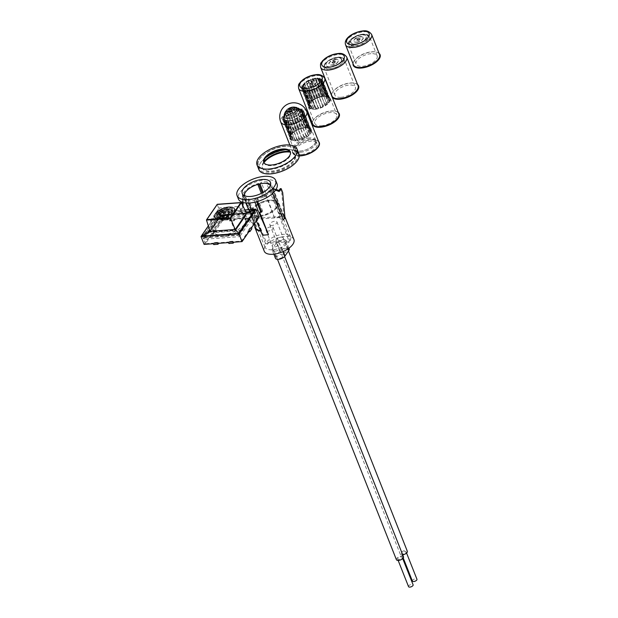<?xml version="1.0" encoding="UTF-8"?>
<svg xmlns="http://www.w3.org/2000/svg" width="618" height="618" viewBox="0 0 618 618"><rect width="100%" height="100%" fill="white"/><g stroke="black" fill="none" stroke-linecap="round" stroke-linejoin="round"><path stroke-width="0.46" stroke-dasharray="3.09 2.32" d="M277.327 242.704A3.816 1.754 158.4 0 1 279.406 243.438A3.816 1.754 158.4 0 1 278.085 245.624A3.816 1.754 158.4 0 1 274.384 246.976A3.816 1.754 158.4 0 1 272.306 246.25A3.816 1.754 158.4 0 1 273.627 244.056A3.816 1.754 158.4 0 1 277.327 242.704M281.893 254.23A3.816 1.754 158.4 0 1 283.971 254.964A3.816 1.754 158.4 0 1 282.65 257.15A3.816 1.754 158.4 0 1 278.95 258.509A3.816 1.754 158.4 0 1 276.872 257.776A3.816 1.754 158.4 0 1 278.193 255.589A3.816 1.754 158.4 0 1 281.893 254.23M281.175 237.134A3.816 1.754 158.4 0 1 283.253 237.86A3.816 1.754 158.4 0 1 281.924 240.054A3.816 1.754 158.4 0 1 278.224 241.406A3.816 1.754 158.4 0 1 276.146 240.672A3.816 1.754 158.4 0 1 277.474 238.486A3.816 1.754 158.4 0 1 281.175 237.134M285.732 248.66A3.816 1.754 158.4 0 1 287.81 249.394A3.816 1.754 158.4 0 1 286.489 251.58A3.816 1.754 158.4 0 1 282.789 252.932A3.816 1.754 158.4 0 1 280.711 252.206A3.816 1.754 158.4 0 1 282.032 250.012A3.816 1.754 158.4 0 1 285.732 248.66M275.481 258.324A5.315 2.433 158.4 0 1 275.837 256.709L279.676 251.132A5.315 2.433 158.4 0 1 286.312 247.826A5.315 2.433 158.4 0 1 289.201 248.838M283.052 239.591A5.315 2.433 158.4 0 1 285.941 240.603A5.315 2.433 158.4 0 1 285.586 242.225L281.746 247.795A5.315 2.433 158.4 0 1 276.555 250.877A5.315 2.433 158.4 0 1 272.221 250.089A5.315 2.433 158.4 0 1 272.577 248.475L276.416 242.897A5.315 2.433 158.4 0 1 283.052 239.591M244.349 195.643A14.114 6.466 -21.6 0 0 244.558 196.493A14.114 6.466 -21.6 0 0 245.006 197.258A14.114 6.466 -21.6 0 0 252.229 199.174A14.114 6.466 -21.6 0 0 271.001 186.96A14.114 6.466 -21.6 0 0 270.8 186.103A14.114 6.466 -21.6 0 0 270.375 185.346M261.808 212.005L262.596 210.854A14.029 6.427 158.4 0 1 261.468 211.163M256.632 201.769L255.45 198.818A14.114 6.466 158.4 0 0 257.567 198.278L262.596 210.854M257.567 204.102A14.005 6.419 -21.6 0 0 251.889 209.278A14.005 6.419 -21.6 0 0 251.256 213.102A14.005 6.419 -21.6 0 0 258.865 215.767A14.005 6.419 -21.6 0 0 272.422 210.815A14.005 6.419 -21.6 0 0 277.297 202.797A14.005 6.419 -21.6 0 0 274.207 200.441A14.005 6.419 -21.6 0 0 269.664 200.101A14.005 6.419 -21.6 0 0 258.471 203.585M257.636 204.272A14.446 6.62 -21.6 0 0 251.642 209.68A14.446 6.62 -21.6 0 0 254.16 216.022A14.446 6.62 -21.6 0 0 258.842 216.377A14.446 6.62 -21.6 0 0 277.181 206.914A14.446 6.62 -21.6 0 0 274.662 200.564A14.446 6.62 -21.6 0 0 269.981 200.217A14.446 6.62 -21.6 0 0 258.54 203.755M257.861 204.836A13.998 6.412 -21.6 0 0 251.549 213.836A13.998 6.412 -21.6 0 0 254.616 216.153A13.998 6.412 -21.6 0 0 259.158 216.493A13.998 6.412 -21.6 0 0 276.926 207.324A13.998 6.412 -21.6 0 0 277.582 203.531A13.998 6.412 -21.6 0 0 269.958 200.835A13.998 6.412 -21.6 0 0 258.764 204.319M290.02 240.626A13.781 6.311 -21.6 0 0 290.599 236.995A13.781 6.311 -21.6 0 0 283.09 234.346A13.781 6.311 -21.6 0 0 266.304 242.372L290.02 240.626L280.595 216.462A13.944 6.389 -21.6 0 1 279.823 217.575L289.255 241.738L265.531 243.484A13.781 6.311 -21.6 0 0 264.967 247.146A13.781 6.311 -21.6 0 0 272.461 249.765A13.781 6.311 -21.6 0 0 289.255 241.738M258.95 184.203L258.625 183.399A15.944 7.3 -21.6 0 0 243.963 192.399L242.38 194.701L243.16 195.906L243.345 194.894A15.311 7.014 -21.6 0 0 243.484 197.026A15.311 7.014 -21.6 0 0 248.961 199.946L248.289 200.92A17.003 7.787 -21.6 0 0 251.163 200.904A17.003 7.787 -21.6 0 0 254.307 200.479L255.45 198.818M251.426 209.432L251.858 210.607A17.435 7.988 -21.6 0 0 254.732 210.584A17.435 7.988 -21.6 0 0 256.408 210.406M254.94 202.194L254.307 200.479M277.019 183.747A20.757 9.509 -21.6 0 0 265.725 179.776A20.757 9.509 -21.6 0 0 245.616 187.138A20.757 9.509 -21.6 0 0 238.417 199.027M257.567 198.278L256.802 199.382A15.944 7.3 -21.6 0 0 271.472 190.375L273.056 188.073L272.09 187.887A15.311 7.014 -21.6 0 0 271.951 185.755A15.311 7.014 -21.6 0 0 266.474 182.828L267.146 181.862L271.055 191.055L280.456 217.157A15.944 7.3 -21.6 0 0 277.598 217.165A15.944 7.3 -21.6 0 0 274.446 217.598L265.037 191.495L261.128 182.302L259.985 183.963M271.055 191.055A17.435 7.988 -21.6 0 0 268.181 191.078A17.435 7.988 -21.6 0 0 265.037 191.495M293.905 239.483A15.944 7.3 -21.6 0 0 285.23 236.431A15.944 7.3 -21.6 0 0 269.788 242.078A15.944 7.3 -21.6 0 0 264.257 251.217M260.549 230.63A15.311 7.014 -21.6 0 0 261.128 230.692L262.449 235.002M254.902 225.871A15.944 7.3 158.4 0 1 254.948 225.678L255.52 225.632L243.345 194.894M242.967 206.003L243.029 207.378L241.414 209.718L242.936 213.565L254.832 224.458L254.948 225.678M243.963 192.399L255.705 222.04A15.944 7.3 -21.6 0 0 254.523 224.543L243.137 194.909M262.372 192.855L263.631 196.022L262.835 197.181A14.029 6.427 158.4 0 1 264.952 196.632L263.268 192.352M274.446 217.598L265.709 195.535A15.944 7.3 -21.6 0 0 263.631 196.022M278.795 190.761L279.127 191.588M280.217 188.706L281.738 192.546L282.681 192.476M272.299 187.872L284.002 217.42L281.738 192.546M272.793 188.189L272.971 188.629L273.565 188.196L274.4 189.796L274.825 189.185L275.188 190.089L275.605 189.471L275.759 189.865M276.416 189.842L275.867 189.224L275.443 189.834L275.087 188.93L274.662 189.541L274.307 188.637L273.882 189.255L273.249 188.22M277.204 190.135L276.648 189.517M277.428 189.811L277.992 190.46M278.231 190.112L278.602 191.047M272.113 188.142L273.056 188.073L273.488 189.17L273.913 188.56M241.414 209.718L240.464 209.788L242.503 206.837L242.395 204.828M242.573 202.372L242.882 197.652L242.38 194.701L243.322 194.631M255.705 222.04L253.952 224.581M240.464 209.788L241.986 213.635L253.851 224.496M243.16 195.906L243.052 196.756L242.387 196.416M243.121 202.534L243.052 196.756M242.998 197.181L242.735 196.779M267.146 181.862A17.003 7.787 -21.6 0 0 261.128 182.302M258.625 183.399L257.868 184.504M284.041 217.513L284.597 217.999M284.828 218.587L284.257 218.625L272.09 187.887M284.257 218.625A15.311 7.014 -21.6 0 0 284.125 216.493A15.311 7.014 -21.6 0 0 278.648 213.565L280.456 217.157M278.896 213.21A15.944 7.3 158.4 0 1 284.713 216.261A15.944 7.3 158.4 0 1 284.921 217.119M284.396 217.49A15.944 7.3 158.4 0 1 284.388 217.521L284.96 217.482M283.206 220.023A15.944 7.3 -21.6 0 0 284.388 217.521L284.01 217.551M256.802 199.382L257.636 201.476M248.289 200.92L249.069 203.044M251.858 210.607L256.331 220.904M265.531 243.484L255.837 219.344A13.944 6.389 -21.6 0 1 256.601 218.224L266.304 242.372M262.835 197.181L261.344 193.38M278.648 213.565L266.474 182.828M265.709 195.535L264.952 196.632M261.128 230.692L248.961 199.946M256.601 218.224L280.595 216.462M279.823 217.575L255.837 219.344M255.52 225.632A15.311 7.014 -21.6 0 0 255.651 227.764M242.936 213.565L241.986 213.635M242.658 206.451L242.132 205.902M243.029 207.378L242.503 206.837M242.851 201.847L242.326 201.298M243.276 201.229L242.75 200.688M242.913 200.325L242.395 199.784M243.337 199.714L242.812 199.166M242.982 198.811L242.457 198.262M243.399 198.193L242.882 197.652M243.337 196.346L242.812 195.806M277.799 190.738L278.324 191.286M277.003 190.421L277.528 190.962M276.223 190.128L276.748 190.676M275.443 189.834L275.968 190.383M275.087 188.93L275.605 189.471M274.662 189.541L275.188 190.089M274.307 188.637L274.825 189.185M273.882 189.255L274.4 189.796M272.971 188.629L273.488 189.17M412.376 581.059A2.457 1.128 158.4 0 1 413.233 579.645A2.457 1.128 158.4 0 1 415.613 578.78A2.457 1.128 158.4 0 1 416.949 579.244M402.851 554.083A2.457 1.128 158.4 0 1 401.515 553.612A2.457 1.128 158.4 0 1 402.364 552.198A2.457 1.128 158.4 0 1 404.744 551.333A2.457 1.128 158.4 0 1 406.08 551.804A2.457 1.128 158.4 0 1 405.23 553.21A2.457 1.128 158.4 0 1 402.851 554.083M271.92 225.485A3.816 1.754 158.4 0 1 269.842 224.759A3.816 1.754 158.4 0 1 271.171 222.565A3.816 1.754 158.4 0 1 274.871 221.213A3.816 1.754 158.4 0 1 276.949 221.947A3.816 1.754 158.4 0 1 275.62 224.133A3.816 1.754 158.4 0 1 271.92 225.485M402.689 554.802A3.816 1.754 158.4 0 1 402.326 554.84A3.816 1.754 158.4 0 1 400.248 554.114A3.816 1.754 158.4 0 1 401.569 551.92A3.816 1.754 158.4 0 1 405.269 550.568A3.816 1.754 158.4 0 1 407.347 551.302M408.537 586.629A2.457 1.128 158.4 0 1 409.386 585.223A2.457 1.128 158.4 0 1 411.766 584.35A2.457 1.128 158.4 0 1 413.11 584.821M399.004 559.653A2.457 1.128 158.4 0 1 397.668 559.182A2.457 1.128 158.4 0 1 398.525 557.776A2.457 1.128 158.4 0 1 400.904 556.903A2.457 1.128 158.4 0 1 402.241 557.374A2.457 1.128 158.4 0 1 401.391 558.78A2.457 1.128 158.4 0 1 399.004 559.653M268.081 231.062A3.816 1.754 158.4 0 1 266.003 230.329A3.816 1.754 158.4 0 1 267.324 228.142A3.816 1.754 158.4 0 1 271.024 226.791A3.816 1.754 158.4 0 1 273.102 227.517A3.816 1.754 158.4 0 1 271.781 229.703A3.816 1.754 158.4 0 1 268.081 231.062M396.401 559.684A3.816 1.754 158.4 0 1 397.729 557.498A3.816 1.754 158.4 0 1 401.43 556.146A3.816 1.754 158.4 0 1 403.508 556.872M335.01 62.14A1.522 0.695 -21.6 0 0 335.134 61.839A1.522 0.695 -21.6 0 0 334.029 61.421A1.522 0.695 -21.6 0 0 332.384 62.333A1.522 0.695 -21.6 0 0 332.376 62.928A1.522 0.695 -21.6 0 0 333.681 62.982A1.522 0.695 -21.6 0 0 335.01 62.14M334.392 61.228A1.8 0.827 -21.6 0 0 331.997 62.712A1.8 0.827 -21.6 0 0 333.002 63.245A1.8 0.827 -21.6 0 0 334.886 62.495A1.8 0.827 -21.6 0 0 335.257 61.421A1.8 0.827 -21.6 0 0 334.392 61.228M335.559 59.529A4.844 2.217 -21.6 0 0 330.483 61.537A4.844 2.217 -21.6 0 0 329.494 64.442A4.844 2.217 -21.6 0 0 331.827 64.944A4.844 2.217 -21.6 0 0 338.262 60.966A4.844 2.217 -21.6 0 0 335.559 59.529M335.667 59.374A5.122 2.348 -21.6 0 0 328.861 63.584A5.122 2.348 -21.6 0 0 331.719 65.106A5.122 2.348 -21.6 0 0 337.096 62.974A5.122 2.348 -21.6 0 0 338.139 59.915A5.122 2.348 -21.6 0 0 335.667 59.374M336.841 57.675A8.165 3.739 -21.6 0 0 328.282 61.058A8.165 3.739 -21.6 0 0 326.605 65.948A8.165 3.739 -21.6 0 0 330.545 66.806A8.165 3.739 -21.6 0 0 341.399 60.093A8.165 3.739 -21.6 0 0 336.841 57.675M336.949 57.513A8.443 3.87 -21.6 0 0 325.725 64.457A8.443 3.87 -21.6 0 0 330.437 66.96A8.443 3.87 -21.6 0 0 339.297 63.453A8.443 3.87 -21.6 0 0 341.02 58.401A8.443 3.87 -21.6 0 0 336.949 57.513M340.92 97.296A10.962 5.021 -21.6 0 0 351.542 93.411A10.962 5.021 -21.6 0 0 355.335 87.13A10.962 5.021 -21.6 0 0 349.371 85.037A10.962 5.021 -21.6 0 0 338.757 88.922A10.962 5.021 -21.6 0 0 334.956 95.203A10.962 5.021 -21.6 0 0 340.92 97.296M358.038 85.655A14.013 6.419 -21.6 0 0 354.956 83.314A14.013 6.419 -21.6 0 0 350.414 82.966A14.013 6.419 -21.6 0 0 332.623 92.152A14.013 6.419 -21.6 0 0 331.974 95.968M357.59 84.511A14.446 6.62 -21.6 0 0 355.404 83.438A14.446 6.62 -21.6 0 0 350.723 83.082A14.446 6.62 -21.6 0 0 332.384 92.553A14.446 6.62 -21.6 0 0 331.526 94.832M331.495 95.381A14.446 6.62 -21.6 0 0 332.314 97.443M298.957 153.921A21.522 9.857 -21.6 0 0 287.246 149.803A21.522 9.857 -21.6 0 0 266.397 157.435A21.522 9.857 -21.6 0 0 258.942 169.765M263.793 161.931A17.598 8.065 -21.6 0 0 262.333 167.694A17.598 8.065 -21.6 0 0 271.912 171.062A17.598 8.065 -21.6 0 0 288.961 164.821A17.598 8.065 -21.6 0 0 295.064 154.732A17.598 8.065 -21.6 0 0 290.051 151.541M263.956 162.681A17.598 8.065 -21.6 0 0 262.58 168.32A17.598 8.065 -21.6 0 0 272.159 171.688A17.598 8.065 -21.6 0 0 289.209 165.454A17.598 8.065 -21.6 0 0 295.311 155.365A17.598 8.065 -21.6 0 0 290.445 152.198M265.678 157.629A20.757 9.509 -21.6 0 0 259.398 168.853A20.757 9.509 -21.6 0 0 270.692 172.824A20.757 9.509 -21.6 0 0 290.8 165.469A20.757 9.509 -21.6 0 0 297.992 153.573A20.757 9.509 -21.6 0 0 286.698 149.602A20.757 9.509 -21.6 0 0 285.74 149.687M263.901 162.58A14.284 6.543 -21.6 0 0 264.01 162.905A14.284 6.543 -21.6 0 0 271.781 165.632A14.284 6.543 -21.6 0 0 285.609 160.572A14.284 6.543 -21.6 0 0 290.56 152.391A14.284 6.543 -21.6 0 0 290.421 152.082M304.373 82.82L311.966 101.151L313.442 100.07L306.204 81.792L304.373 82.82A11.294 5.176 158.4 0 0 304.195 82.974L311.75 101.337L310.352 102.603L311.48 101.36L304.195 82.974C304.836 83.407 304.465 83.832 303.083 84.233L310.352 102.603M311.966 101.151L312.615 99.969L313.287 100.008L306.003 81.622A11.294 5.176 158.4 0 1 306.219 81.483L313.496 99.869L314.384 98.803L315.396 98.795L314.686 98.633A10.182 4.666 -21.6 0 0 314.384 98.803M306.219 81.483L308.189 80.51L315.458 98.872L313.813 99.838M317.706 97.791L310.421 79.39L308.351 80.286A11.294 5.176 158.4 0 0 308.112 80.41L315.396 98.795A11.294 5.176 -21.6 0 1 315.636 98.671L316.385 97.783L317.698 97.775L315.844 98.71M312.808 78.617A11.294 5.176 158.4 0 1 313.063 78.548L320.348 96.933A11.294 5.176 -21.6 0 0 320.085 97.003L312.808 78.617L311.302 79.56L310.676 79.289A11.294 5.176 158.4 0 0 310.421 79.39L317.698 97.775A11.294 5.176 -21.6 0 1 317.953 97.683L318.509 96.964L320.085 97.003L318.061 97.768M320.348 96.933L320.997 96.323L322.434 96.516L315.157 78.131L313.681 78.942L313.063 78.548L313.681 78.942M320.348 97.065L322.434 96.516A11.294 5.176 -21.6 0 1 322.681 96.485L315.404 78.092L322.681 96.485M315.96 78.625L323.036 96.06L324.628 96.338L317.351 77.953L315.96 78.625L315.404 78.092A11.294 5.176 158.4 0 0 315.157 78.131M315.35 78.409L322.565 96.647L324.628 96.338A11.294 5.176 -21.6 0 1 324.852 96.338L326.551 96.478L324.604 96.524M319.274 78.092A11.294 5.176 158.4 0 1 319.46 78.123L326.744 96.516A11.294 5.176 -21.6 0 0 326.551 96.478L319.274 78.092L318.023 78.617L317.567 77.953L324.852 96.338M326.744 96.516L328.119 96.933L320.835 78.54L319.753 78.934L319.46 78.123L319.753 78.934M326.822 96.787L326.312 96.709M321.963 79.289L320.472 79.336L327.478 97.034L329.239 97.675L321.963 79.289A11.294 5.176 158.4 0 1 322.055 79.382L329.332 97.768L328.22 97.636L329.865 98.671L322.588 80.278L321.321 80.224L328.305 97.783A10.182 4.666 -21.6 0 0 328.22 97.636M322.681 81.476L321.661 81.337L327.694 96.586L328.575 98.795L329.966 99.861L322.681 81.476A11.294 5.176 158.4 0 1 322.666 81.615L329.942 100L328.421 99.768L328.498 100.402L321.46 82.619L322.071 82.835C321.121 82.603 321.321 82.194 322.666 81.615M328.421 99.768A10.182 4.666 -21.6 0 1 328.351 99.962L329.525 101.197L322.071 82.835M338.734 113.658A14.013 6.419 -21.6 0 0 335.651 111.317A14.013 6.419 -21.6 0 0 331.109 110.97A14.013 6.419 -21.6 0 0 313.318 120.155A14.013 6.419 -21.6 0 0 312.677 123.971M338.285 112.515A14.446 6.62 -21.6 0 0 336.099 111.441A14.446 6.62 -21.6 0 0 331.418 111.086A14.446 6.62 -21.6 0 0 313.079 120.556A14.446 6.62 -21.6 0 0 312.221 122.835M321.29 125.786A11.819 5.415 -21.6 0 0 332.739 121.591A11.819 5.415 -21.6 0 0 336.833 114.817A11.819 5.415 -21.6 0 0 330.406 112.553A11.819 5.415 -21.6 0 0 318.958 116.748A11.819 5.415 -21.6 0 0 314.856 123.523A11.819 5.415 -21.6 0 0 321.29 125.786M314.771 109.301A11.804 5.407 -21.6 0 0 326.211 105.114A11.804 5.407 -21.6 0 0 330.298 98.347A11.804 5.407 -21.6 0 0 323.878 96.091A11.804 5.407 -21.6 0 0 312.438 100.27A11.804 5.407 -21.6 0 0 308.343 107.038A11.804 5.407 -21.6 0 0 314.771 109.301M310.475 102.596L303.353 84.604L302.781 84.388C303.693 84.72 303.399 85.145 301.916 85.647A11.294 5.176 158.4 0 0 301.839 85.802L302.627 85.995L301.422 86.999A11.294 5.176 158.4 0 0 301.399 87.138L302.426 87.277L301.46 88.212A11.294 5.176 158.4 0 0 301.499 88.335L302.758 88.389L302.032 89.231A11.294 5.176 158.4 0 0 302.125 89.324L303.616 89.278L303.098 90.004A11.294 5.176 158.4 0 0 303.245 90.066C304.705 89.471 305.161 89.61 304.62 90.491A11.294 5.176 158.4 0 0 304.813 90.522C306.165 89.795 306.737 89.842 306.513 90.661A11.294 5.176 158.4 0 0 306.737 90.661L308.127 89.989L315.96 108.907L308.737 90.205M306.683 90.205L313.797 109.054L306.683 90.205M304.944 89.896L304.62 90.491L311.905 108.876L311.719 107.208L312.036 107.81L304.944 89.896M310.197 102.619A11.294 5.176 -21.6 0 0 310.066 102.773L302.781 84.388A11.294 5.176 158.4 0 1 302.92 84.233M311.302 79.56L310.676 79.289L317.953 97.683L318.37 97.412L317.953 97.683M314.971 78.764A8.443 3.87 -21.6 0 0 303.755 85.693A8.443 3.87 -21.6 0 0 308.467 88.212A8.443 3.87 -21.6 0 0 317.328 84.697A8.443 3.87 -21.6 0 0 319.035 79.645A8.443 3.87 -21.6 0 0 314.971 78.764M313.697 80.626A5.122 2.348 -21.6 0 0 306.883 84.836A5.122 2.348 -21.6 0 0 309.742 86.358A5.122 2.348 -21.6 0 0 315.118 84.226A5.122 2.348 -21.6 0 0 316.161 81.167A5.122 2.348 -21.6 0 0 313.697 80.626M314.871 78.919A8.165 3.739 -21.6 0 0 306.304 82.31A8.165 3.739 -21.6 0 0 304.628 87.2A8.165 3.739 -21.6 0 0 308.567 88.057A8.165 3.739 -21.6 0 0 319.429 81.344A8.165 3.739 -21.6 0 0 314.871 78.919M312.414 82.48A1.8 0.827 -21.6 0 0 310.02 83.963A1.8 0.827 -21.6 0 0 311.024 84.496A1.8 0.827 -21.6 0 0 312.917 83.747A1.8 0.827 -21.6 0 0 313.28 82.673A1.8 0.827 -21.6 0 0 312.414 82.48M313.589 80.78A4.844 2.217 -21.6 0 0 308.506 82.789A4.844 2.217 -21.6 0 0 307.517 85.693A4.844 2.217 -21.6 0 0 309.85 86.196A4.844 2.217 -21.6 0 0 316.292 82.217A4.844 2.217 -21.6 0 0 313.589 80.78M310.398 83.584A1.53 0.703 -21.6 0 0 310.39 84.187A1.53 0.703 -21.6 0 0 311.711 84.233A1.53 0.703 -21.6 0 0 313.04 83.391A1.53 0.703 -21.6 0 0 313.164 83.09A1.53 0.703 -21.6 0 0 312.051 82.665A1.53 0.703 -21.6 0 0 310.398 83.584M311.905 108.876A11.294 5.176 -21.6 0 0 312.09 108.907L313.311 107.47L313.797 109.054A11.294 5.176 -21.6 0 0 314.021 109.054L314.871 107.47L308.127 89.996L315.96 108.907A11.294 5.176 -21.6 0 0 316.207 108.876L316.91 107.2L318.27 108.227L311.016 89.888L318.301 108.451A11.294 5.176 -21.6 0 0 318.564 108.389L319.058 106.667L320.688 107.71L313.396 89.27L320.688 107.71A11.294 5.176 -21.6 0 0 320.951 107.617L321.522 105.74L323.013 106.713A11.294 5.176 -21.6 0 0 323.253 106.597L323.523 104.72L325.145 105.516A11.294 5.176 -21.6 0 0 325.362 105.377L325.292 103.554L326.992 104.179A11.294 5.176 -21.6 0 0 327.169 104.033L326.536 102.503L328.452 102.766A11.294 5.176 -21.6 0 0 328.583 102.611L327.803 101.012L329.448 101.352A11.294 5.176 -21.6 0 0 329.525 101.197M308.351 80.286L315.636 98.671L316.084 98.494M313.287 100.008A11.294 5.176 -21.6 0 1 313.496 99.869L313.913 99.761M301.916 85.647L309.193 104.04L310.066 102.773M309.193 104.04A11.294 5.176 -21.6 0 0 309.116 104.187L308.699 105.384A11.294 5.176 -21.6 0 0 308.683 105.523L309.402 104.96L308.737 106.605A11.294 5.176 -21.6 0 0 308.776 106.721L309.603 105.748L302.766 88.397L309.688 105.887L309.309 107.617A11.294 5.176 -21.6 0 0 309.402 107.717L310.336 106.559L310.383 108.389A11.294 5.176 -21.6 0 0 310.53 108.459L311.719 107.208A10.182 4.666 -21.6 0 1 311.495 107.138M309.664 103.924L309.464 104.481L309.487 103.754A10.182 4.666 -21.6 0 1 309.556 103.561M303.616 89.278L310.491 106.667A10.182 4.666 -21.6 0 1 310.336 106.559M309.34 104.728A10.182 4.666 -21.6 0 0 309.348 104.898L302.426 87.277M302.743 88.359L302.743 88.359A10.158 4.658 158.4 0 1 302.596 88.05L302.596 88.05A10.158 4.658 158.4 0 1 302.441 87.354L302.441 87.354A10.158 4.658 -21.6 0 0 302.596 88.05A10.158 4.658 -21.6 0 0 302.743 88.359L309.688 105.887A10.182 4.666 -21.6 0 1 309.603 105.748M323.16 106.458L315.891 88.104L323.16 106.458M325.114 105.099L317.884 86.814L325.114 105.099M326.706 103.585L319.521 85.431L326.706 103.585M322.588 80.278A11.294 5.176 158.4 0 1 322.627 80.402L329.904 98.787L328.56 98.625L321.7 81.406L328.575 98.795A10.182 4.666 -21.6 0 0 328.56 98.625M327.416 96.856A10.182 4.666 -21.6 0 1 327.571 96.964L328.228 97.598M320.835 78.54A11.294 5.176 158.4 0 1 320.981 78.61L328.266 97.003A11.294 5.176 -21.6 0 0 328.119 96.933M317.351 77.953A11.294 5.176 158.4 0 1 317.567 77.953L318.023 78.617M321.082 79.552L320.981 78.61M321.939 80.44L322.055 79.382M322.272 81.553C321.36 81.391 321.476 81.004 322.627 80.402M322.248 82.812A11.294 5.176 158.4 0 1 322.171 82.966L329.448 101.352M322.171 82.966C320.68 83.469 320.394 83.893 321.298 84.226L320.734 84.009L327.857 101.993M328.583 102.611L321.298 84.226A11.294 5.176 158.4 0 1 321.167 84.38L328.452 102.766M308.127 89.989L308.683 90.522A11.294 5.176 158.4 0 0 308.93 90.483C309.881 89.61 310.576 89.471 311.024 90.066A11.294 5.176 158.4 0 0 311.279 89.996L313.411 89.324A11.294 5.176 158.4 0 0 313.666 89.224L315.728 88.328A11.294 5.176 158.4 0 0 315.976 88.204L317.868 87.13A11.294 5.176 158.4 0 0 318.085 86.991C317.776 86.335 318.324 85.933 319.707 85.794A11.294 5.176 158.4 0 0 319.885 85.639C319.267 85.137 319.691 84.712 321.167 84.38M306.737 90.661L314.021 109.054M304.813 90.522L312.09 108.907M308.93 90.483L316.207 108.876M311.279 89.996L318.564 108.389M313.666 89.224L320.951 107.617L313.658 89.216M315.728 88.328L323.013 106.713M317.868 87.13L325.145 105.516M319.707 85.794L326.992 104.179M301.839 85.802L309.116 104.187M301.422 86.999L308.699 105.384M301.399 87.138L308.683 105.523M301.46 88.212L308.737 106.605M303.245 90.066L310.53 108.459M303.098 90.004L310.383 108.389M302.125 89.324L309.402 107.717M302.032 89.231L309.309 107.617M301.499 88.335L308.776 106.721M225.763 212.801A1.437 0.657 -21.6 0 0 225.871 212.569A1.437 0.657 -21.6 0 0 225.076 212.09A1.437 0.657 -21.6 0 0 223.276 212.978A1.437 0.657 -21.6 0 0 223.314 213.581A1.437 0.657 -21.6 0 0 223.963 213.697A1.437 0.657 -21.6 0 0 225.763 212.801M222.944 216.254A4.79 2.194 158.4 0 1 220.657 213.882A4.79 2.194 158.4 0 1 226.636 210.9A4.79 2.194 158.4 0 1 228.923 213.272A4.79 2.194 158.4 0 1 222.944 216.254M221.661 218.115A8.111 3.716 158.4 0 1 217.791 214.091A8.111 3.716 158.4 0 1 227.918 209.038A8.111 3.716 158.4 0 1 231.789 213.063A8.111 3.716 158.4 0 1 221.661 218.115M226.659 210.869A4.844 2.217 -21.6 0 0 220.611 213.882A4.844 2.217 -21.6 0 0 222.92 216.285A4.844 2.217 -21.6 0 0 228.969 213.272A4.844 2.217 -21.6 0 0 226.659 210.869M229.201 207.184A11.433 5.238 -21.6 0 0 214.933 214.299A11.433 5.238 -21.6 0 0 220.379 219.969A11.433 5.238 -21.6 0 0 234.655 212.855A11.433 5.238 -21.6 0 0 229.201 207.184M227.942 209.008A8.165 3.739 -21.6 0 0 217.745 214.091A8.165 3.739 -21.6 0 0 221.646 218.146A8.165 3.739 -21.6 0 0 231.835 213.055A8.165 3.739 -21.6 0 0 227.942 209.008M246.937 213.357L221.306 215.126L246.937 213.357L235.466 229.996L238.316 233.102L238.965 234.747L254.075 212.824L253.426 211.039L246.474 213.233M238.965 234.747L238.556 234.956L237.899 233.31L204.094 235.79L204.743 237.436L238.556 234.956M204.743 237.436L203.932 235.628L219.05 213.704L219.699 215.35L204.589 237.273M219.699 215.35L220.116 215.149L219.46 213.496L219.05 213.704M238.316 233.102L253.426 211.039L253.921 212.662L220.116 215.149M244.434 217.513L235.103 231.047L214.237 232.584L223.561 219.05L219.32 207.895L239.089 206.443L244.434 217.513L223.561 219.05M253.264 211.016L219.46 213.496M210.004 231.333L221.275 215.242L217.258 204.442L241.344 202.673M204.094 235.79L209.811 231.881L235.466 229.996L235.188 229.479M209.811 231.881L221.275 215.242L219.212 213.55M235.103 231.047L230.236 219.259L239.081 206.458M214.237 232.584L210.491 220.711L230.236 219.259M210.491 220.711L219.32 207.895M217.312 204.342L206.489 220.062M359.807 39.297A1.522 0.695 -21.6 0 0 359.931 38.996A1.522 0.695 -21.6 0 0 358.834 38.579A1.522 0.695 -21.6 0 0 357.189 39.49A1.522 0.695 -21.6 0 0 357.181 40.085A1.522 0.695 -21.6 0 0 358.486 40.131A1.522 0.695 -21.6 0 0 359.807 39.297M357.807 40.402A1.8 0.827 -21.6 0 0 359.691 39.652A1.8 0.827 -21.6 0 0 360.062 38.579A1.8 0.827 -21.6 0 0 359.189 38.386A1.8 0.827 -21.6 0 0 356.802 39.869A1.8 0.827 -21.6 0 0 357.807 40.402M356.632 42.101A4.844 2.217 -21.6 0 0 363.067 38.123A4.844 2.217 -21.6 0 0 360.364 36.686A4.844 2.217 -21.6 0 0 355.288 38.695A4.844 2.217 -21.6 0 0 354.292 41.599A4.844 2.217 -21.6 0 0 356.632 42.101M356.524 42.256A5.122 2.348 -21.6 0 0 361.893 40.131A5.122 2.348 -21.6 0 0 362.944 37.065A5.122 2.348 -21.6 0 0 360.472 36.532A5.122 2.348 -21.6 0 0 353.666 40.742A5.122 2.348 -21.6 0 0 356.524 42.256M355.35 43.963A8.165 3.739 -21.6 0 0 366.204 37.25A8.165 3.739 -21.6 0 0 361.646 34.824A8.165 3.739 -21.6 0 0 353.079 38.216A8.165 3.739 -21.6 0 0 351.418 43.105A8.165 3.739 -21.6 0 0 355.35 43.963M355.242 44.117A8.443 3.87 -21.6 0 0 364.102 40.61A8.443 3.87 -21.6 0 0 365.825 35.558A8.443 3.87 -21.6 0 0 361.754 34.67A8.443 3.87 -21.6 0 0 350.53 41.607A8.443 3.87 -21.6 0 0 355.242 44.117M370.993 53.673A11.271 5.16 -21.6 0 0 360.078 57.667A11.271 5.16 -21.6 0 0 356.169 64.125A11.271 5.16 -21.6 0 0 362.303 66.28A11.271 5.16 -21.6 0 0 373.218 62.287A11.271 5.16 -21.6 0 0 377.127 55.829A11.271 5.16 -21.6 0 0 370.993 53.673M379.537 54.461A14.013 6.419 -21.6 0 0 376.455 52.121A14.013 6.419 -21.6 0 0 371.912 51.781A14.013 6.419 -21.6 0 0 354.122 60.966A14.013 6.419 -21.6 0 0 353.473 64.782M379.089 53.326A14.446 6.62 -21.6 0 0 376.903 52.252A14.446 6.62 -21.6 0 0 372.221 51.897A14.446 6.62 -21.6 0 0 353.882 61.36A14.446 6.62 -21.6 0 0 353.025 63.646M300.603 152.206A11.788 5.4 -21.6 0 0 312.02 148.026A11.788 5.4 -21.6 0 0 316.115 141.267A11.788 5.4 -21.6 0 0 309.695 139.011A11.788 5.4 -21.6 0 0 298.278 143.191A11.788 5.4 -21.6 0 0 294.191 149.95A11.788 5.4 -21.6 0 0 300.603 152.206M285.253 113.836A1.128 0.518 158.4 0 1 285.624 114.044A1.128 0.518 158.4 0 1 285.23 114.693A1.128 0.518 158.4 0 1 284.133 115.095A1.128 0.518 158.4 0 1 283.971 115.095A11.294 5.176 -21.6 0 0 283.84 115.249A1.128 0.518 158.4 0 1 284.411 115.473A1.128 0.518 158.4 0 1 284.041 116.107A1.128 0.518 158.4 0 1 282.974 116.516A11.294 5.176 -21.6 0 0 282.889 116.663A1.128 0.518 158.4 0 1 283.685 116.856A1.128 0.518 158.4 0 1 282.48 117.86A11.294 5.176 -21.6 0 0 282.457 117.999A1.128 0.518 158.4 0 1 283.484 118.138A1.128 0.518 158.4 0 1 282.519 119.073A11.294 5.176 -21.6 0 0 282.55 119.197A1.128 0.518 158.4 0 1 283.816 119.251A1.128 0.518 158.4 0 1 283.083 120.093A11.294 5.176 -21.6 0 0 283.175 120.193A1.128 0.518 158.4 0 1 284.674 120.139A1.128 0.518 158.4 0 1 284.156 120.865A11.294 5.176 -21.6 0 0 284.303 120.935A1.128 0.518 158.4 0 1 286.003 120.757A1.128 0.518 158.4 0 1 285.678 121.352A11.294 5.176 -21.6 0 0 285.864 121.383A1.128 0.518 158.4 0 1 286.961 120.873A1.128 0.518 158.4 0 1 287.733 121.074A1.128 0.518 158.4 0 1 287.571 121.53A11.294 5.176 -21.6 0 0 287.795 121.53A1.128 0.518 158.4 0 1 288.9 120.896A1.128 0.518 158.4 0 1 289.796 121.074A1.128 0.518 158.4 0 1 289.742 121.383A11.294 5.176 -21.6 0 0 289.989 121.352A1.128 0.518 158.4 0 1 291.055 120.61A1.128 0.518 158.4 0 1 292.075 120.757A1.128 0.518 158.4 0 1 292.075 120.927A11.294 5.176 -21.6 0 0 292.337 120.865A1.128 0.518 158.4 0 1 293.318 120.031A1.128 0.518 158.4 0 1 294.454 120.131A1.128 0.518 158.4 0 1 294.469 120.186A11.294 5.176 -21.6 0 0 294.724 120.093A1.128 0.518 158.4 0 1 294.716 120.077A1.128 0.518 158.4 0 1 295.512 119.204A1.128 0.518 158.4 0 1 296.787 119.189A11.294 5.176 -21.6 0 0 297.026 119.073A1.128 0.518 158.4 0 1 296.949 118.965A1.128 0.518 158.4 0 1 297.629 118.146A1.128 0.518 158.4 0 1 298.919 117.992A11.294 5.176 -21.6 0 0 299.135 117.853A1.128 0.518 158.4 0 1 298.934 117.683A1.128 0.518 158.4 0 1 299.506 116.926A1.128 0.518 158.4 0 1 300.765 116.655A11.294 5.176 -21.6 0 0 300.943 116.508A1.128 0.518 158.4 0 1 300.58 116.292A1.128 0.518 158.4 0 1 301.043 115.597A1.128 0.518 158.4 0 1 302.225 115.242A11.294 5.176 -21.6 0 0 302.356 115.087A1.128 0.518 158.4 0 1 301.793 114.871A1.128 0.518 158.4 0 1 302.163 114.237A1.128 0.518 158.4 0 1 303.229 113.828A11.294 5.176 -21.6 0 0 303.307 113.673A1.128 0.518 158.4 0 1 303.129 113.697A1.128 0.518 158.4 0 1 302.511 113.48A1.128 0.518 158.4 0 1 303.716 112.476A11.294 5.176 -21.6 0 0 303.739 112.337A1.128 0.518 158.4 0 1 303.33 112.414A1.128 0.518 158.4 0 1 302.712 112.198A1.128 0.518 158.4 0 1 303.677 111.263A11.294 5.176 -21.6 0 0 303.647 111.147A1.128 0.518 158.4 0 1 302.99 111.302A1.128 0.518 158.4 0 1 302.38 111.086A1.128 0.518 158.4 0 1 303.114 110.243A11.294 5.176 -21.6 0 0 303.021 110.151A1.128 0.518 158.4 0 1 302.14 110.413A1.128 0.518 158.4 0 1 301.53 110.205A1.128 0.518 158.4 0 1 302.04 109.479A11.294 5.176 -21.6 0 0 301.893 109.409A1.128 0.518 158.4 0 1 300.811 109.803A1.128 0.518 158.4 0 1 300.201 109.587A1.128 0.518 158.4 0 1 300.518 108.992A11.294 5.176 -21.6 0 0 300.333 108.953A1.128 0.518 158.4 0 1 299.073 109.486A1.128 0.518 158.4 0 1 298.463 109.27A1.128 0.518 158.4 0 1 298.625 108.814A11.294 5.176 -21.6 0 0 298.401 108.814A1.128 0.518 158.4 0 1 297.019 109.486A1.128 0.518 158.4 0 1 296.401 109.27A1.128 0.518 158.4 0 1 296.455 108.953A11.294 5.176 -21.6 0 0 296.207 108.992A1.128 0.518 158.4 0 1 294.74 109.803A1.128 0.518 158.4 0 1 294.129 109.587A1.128 0.518 158.4 0 1 294.122 109.409A11.294 5.176 -21.6 0 0 293.859 109.479A1.128 0.518 158.4 0 1 292.36 110.421A1.128 0.518 158.4 0 1 291.742 110.205A1.128 0.518 158.4 0 1 291.735 110.158A11.294 5.176 -21.6 0 0 291.472 110.251A1.128 0.518 158.4 0 1 291.48 110.267A1.128 0.518 158.4 0 1 291.086 110.908A1.128 0.518 158.4 0 1 289.996 111.31A1.128 0.518 158.4 0 1 289.409 111.147A11.294 5.176 -21.6 0 0 289.17 111.271A1.128 0.518 158.4 0 1 289.247 111.379A1.128 0.518 158.4 0 1 288.853 112.02A1.128 0.518 158.4 0 1 287.764 112.422A1.128 0.518 158.4 0 1 287.277 112.345A11.294 5.176 -21.6 0 0 287.061 112.484A1.128 0.518 158.4 0 1 287.262 112.661A1.128 0.518 158.4 0 1 286.868 113.31A1.128 0.518 158.4 0 1 285.779 113.704A1.128 0.518 158.4 0 1 285.431 113.689A11.294 5.176 -21.6 0 0 285.253 113.836L292.77 132.831A11.294 5.176 -21.6 0 0 291.495 134.091L293.048 132.831L285.624 114.044M291.65 134.075L292.77 132.831A11.294 5.176 -21.6 0 1 292.955 132.677L294.74 131.549L287.262 112.661M293.264 132.623L294.052 131.348L294.577 131.479A11.294 5.176 -21.6 0 0 292.955 132.677L285.431 113.689M294.052 131.348L294.577 131.479L294.052 131.348M287.061 112.484L294.577 131.479A11.294 5.176 -21.6 0 1 294.794 131.34L295.837 130.189L296.686 130.267A11.294 5.176 -21.6 0 0 294.794 131.34L295.211 131.24M295.118 131.302L296.756 130.344L289.17 111.271M309.664 131.34L310.823 132.669A11.294 5.176 -21.6 0 0 311.24 131.472L309.664 131.34L309.803 131.904L302.511 113.48M303.307 113.673L310.823 132.669A11.294 5.176 -21.6 0 1 310.746 132.824L309.015 132.584L309.873 134.083A11.294 5.176 -21.6 0 0 310.746 132.824L303.229 113.828M309.85 130.182L311.263 131.333A11.294 5.176 -21.6 0 0 311.202 130.259L309.919 130.406L302.712 112.198M303.739 112.337L311.263 131.333A11.294 5.176 -21.6 0 1 311.24 131.472L303.716 112.476M310.445 130.12L311.163 130.135A11.294 5.176 -21.6 0 0 310.63 129.239L309.548 129.185L310.445 130.12M303.647 111.147L311.163 130.135A11.294 5.176 -21.6 0 1 311.202 130.259L303.677 111.263M309.533 129.085L310.537 129.147A11.294 5.176 -21.6 0 0 309.556 128.467L308.776 128.382L309.533 129.085L308.776 128.382L309.556 128.467L308.776 128.382M303.021 110.151L310.537 129.147A11.294 5.176 -21.6 0 1 310.63 129.239L303.114 110.243M306.312 127.764L307.849 127.949A11.294 5.176 -21.6 0 0 306.149 127.81L306.312 127.764M305.895 128.003L307.849 127.949L300.333 108.953M300.518 108.992L307.586 127.826L308.428 128.436L307.609 128.189M308.127 128.281L309.417 128.397A11.294 5.176 -21.6 0 0 308.042 127.98L307.586 127.826L308.042 127.98A11.294 5.176 -21.6 0 0 307.849 127.949M301.893 109.409L309.417 128.397A11.294 5.176 -21.6 0 1 309.556 128.467L302.04 109.479M304.164 127.547L305.925 127.81A11.294 5.176 -21.6 0 0 304.975 127.849A11.294 5.176 -21.6 0 0 303.979 127.949L304.164 127.547L303.979 127.949A11.294 5.176 -21.6 0 0 303.732 127.988A11.294 5.176 -21.6 0 0 301.638 128.405L302.117 127.833L303.732 127.988L301.646 128.544M296.401 109.27L303.871 128.119L305.439 128.003L305.925 127.81L298.401 108.814M297.382 129.973L297.845 129.185L298.996 129.247A11.294 5.176 -21.6 0 0 296.934 130.143L297.382 129.973L296.934 130.143A11.294 5.176 -21.6 0 0 296.686 130.267M297.15 130.182L298.996 129.255L291.472 110.251M299.676 128.907L299.977 128.389L301.383 128.474A11.294 5.176 -21.6 0 0 299.251 129.147L299.676 128.907M299.367 129.239L301.383 128.474L293.859 109.479M296.207 108.992L303.732 127.988M319.004 142.534A14.013 6.419 -21.6 0 0 315.922 140.193A14.013 6.419 -21.6 0 0 311.379 139.853A14.013 6.419 -21.6 0 0 293.589 149.038A14.013 6.419 -21.6 0 0 292.947 152.855A14.013 6.419 -21.6 0 0 299.282 155.582M306.806 111.719L306.806 111.711A14.013 6.419 -21.6 0 0 299.174 109.031A14.013 6.419 -21.6 0 0 298.139 109.139A14.013 6.419 -21.6 0 0 297.637 109.201A14.013 6.419 -21.6 0 0 281.684 117.76A14.013 6.419 -21.6 0 0 280.742 122.032M318.649 141.638A14.245 6.528 -21.6 0 0 316.161 140.263A14.245 6.528 -21.6 0 0 311.549 139.915A14.245 6.528 -21.6 0 0 293.465 149.255A14.245 6.528 -21.6 0 0 299.274 155.906M301.507 154.485A11.788 5.4 -21.6 0 0 312.924 150.305A11.788 5.4 -21.6 0 0 317.011 143.546A11.788 5.4 -21.6 0 0 310.599 141.29A11.788 5.4 -21.6 0 0 299.182 145.469A11.788 5.4 -21.6 0 0 295.087 152.229A11.788 5.4 -21.6 0 0 301.507 154.485M309.263 137.922A11.788 5.4 -21.6 0 0 297.845 142.101A11.788 5.4 -21.6 0 0 293.759 148.861A11.788 5.4 -21.6 0 0 300.17 151.116A11.788 5.4 -21.6 0 0 311.596 146.937A11.788 5.4 -21.6 0 0 315.682 140.178A11.788 5.4 -21.6 0 0 309.263 137.922M296.076 140.757A11.788 5.4 -21.6 0 0 307.494 136.578A11.788 5.4 -21.6 0 0 311.58 129.826A11.788 5.4 -21.6 0 0 305.161 127.571A11.788 5.4 -21.6 0 0 293.743 131.75A11.788 5.4 -21.6 0 0 289.657 138.502A11.788 5.4 -21.6 0 0 296.076 140.757M289.209 120.618A9.965 4.565 -21.6 0 0 298.857 117.088A9.965 4.565 -21.6 0 0 302.31 111.379A9.965 4.565 -21.6 0 0 296.887 109.471A9.965 4.565 -21.6 0 0 287.239 113.001A9.965 4.565 -21.6 0 0 283.786 118.71A9.965 4.565 -21.6 0 0 289.209 120.618M289.255 120.742A9.965 4.565 -21.6 0 0 298.911 117.211A9.965 4.565 -21.6 0 0 302.364 111.503A9.965 4.565 -21.6 0 0 296.941 109.595A9.965 4.565 -21.6 0 0 287.293 113.125A9.965 4.565 -21.6 0 0 283.832 118.841A9.965 4.565 -21.6 0 0 289.255 120.742M300.325 112.947A9.131 4.187 -21.6 0 0 300.371 109.371A9.131 4.187 -21.6 0 0 292.507 109.077A9.131 4.187 -21.6 0 0 284.566 114.106A9.131 4.187 -21.6 0 0 283.824 115.921A9.131 4.187 -21.6 0 0 290.445 118.44A9.131 4.187 -21.6 0 0 300.325 112.947M301.445 114.423A9.726 4.457 -21.6 0 0 301.847 111.016A9.726 4.457 -21.6 0 0 293.635 110.158A9.726 4.457 -21.6 0 0 284.659 115.659A9.726 4.457 -21.6 0 0 283.878 118.131A9.726 4.457 -21.6 0 0 291.426 120.178A9.726 4.457 -21.6 0 0 301.445 114.423M299.575 112.159A8.637 3.955 -21.6 0 0 300.155 109.533A8.637 3.955 -21.6 0 0 299.359 108.583A8.637 3.955 -21.6 0 0 295.45 107.88A8.637 3.955 -21.6 0 0 284.674 113.256A8.637 3.955 -21.6 0 0 284.025 114.654A8.637 3.955 -21.6 0 0 284.095 115.89A8.637 3.955 -21.6 0 0 288.791 117.544A8.637 3.955 -21.6 0 0 299.575 112.159M289.116 118.355A8.637 3.955 -21.6 0 0 297.482 115.296A8.637 3.955 -21.6 0 0 300.472 110.344A8.637 3.955 -21.6 0 0 295.775 108.691A8.637 3.955 -21.6 0 0 287.409 111.758A8.637 3.955 -21.6 0 0 284.419 116.702A8.637 3.955 -21.6 0 0 289.116 118.355M298.672 111.371A7.972 3.654 -21.6 0 0 298.108 107.856A7.972 3.654 -21.6 0 0 291.209 108.204A7.972 3.654 -21.6 0 0 284.921 112.383A7.972 3.654 -21.6 0 0 284.442 113.272A7.972 3.654 -21.6 0 0 289.433 116.261A7.972 3.654 -21.6 0 0 298.672 111.371M297.837 110.753A7.308 3.345 -21.6 0 0 298.324 108.529A7.308 3.345 -21.6 0 0 296.91 107.37A7.308 3.345 -21.6 0 0 294.353 107.13A7.308 3.345 -21.6 0 0 285.23 111.68A7.308 3.345 -21.6 0 0 284.975 112.097A7.308 3.345 -21.6 0 0 284.743 113.905A7.308 3.345 -21.6 0 0 288.714 115.303A7.308 3.345 -21.6 0 0 297.837 110.753M288.977 115.968A7.308 3.345 -21.6 0 0 296.053 113.372A7.308 3.345 -21.6 0 0 298.587 109.185A7.308 3.345 -21.6 0 0 294.608 107.787A7.308 3.345 -21.6 0 0 287.532 110.383A7.308 3.345 -21.6 0 0 284.998 114.569A7.308 3.345 -21.6 0 0 288.977 115.968M297.204 110.352A6.775 3.105 -21.6 0 0 295.96 107.099A6.775 3.105 -21.6 0 0 285.516 111.209A6.775 3.105 -21.6 0 0 285.493 111.248A6.775 3.105 -21.6 0 0 288.776 114.569A6.775 3.105 -21.6 0 0 297.204 110.352M296.3 109.849A5.979 2.742 -21.6 0 0 296.702 108.026A5.979 2.742 -21.6 0 0 294.485 106.883A5.979 2.742 -21.6 0 0 293.45 106.883A5.979 2.742 -21.6 0 0 286.412 110.081A5.979 2.742 -21.6 0 0 285.987 110.607A5.979 2.742 -21.6 0 0 285.586 112.43A5.979 2.742 -21.6 0 0 288.838 113.573A5.979 2.742 -21.6 0 0 296.3 109.849M289.054 114.121A5.979 2.742 -21.6 0 0 294.848 112.005A5.979 2.742 -21.6 0 0 296.918 108.575A5.979 2.742 -21.6 0 0 293.666 107.432A5.979 2.742 -21.6 0 0 287.872 109.556A5.979 2.742 -21.6 0 0 285.802 112.978A5.979 2.742 -21.6 0 0 289.054 114.121M295.211 109.363A4.967 2.279 -21.6 0 0 292.229 106.968A4.967 2.279 -21.6 0 0 288.119 108.598A4.967 2.279 -21.6 0 0 286.636 109.996A4.967 2.279 -21.6 0 0 289.008 112.461A4.967 2.279 -21.6 0 0 295.211 109.363M294.199 109.015A3.986 1.823 -21.6 0 0 294.469 107.802A3.986 1.823 -21.6 0 0 292.299 107.038A3.986 1.823 -21.6 0 0 287.324 109.525A3.986 1.823 -21.6 0 0 287.061 110.738A3.986 1.823 -21.6 0 0 289.224 111.503A3.986 1.823 -21.6 0 0 294.199 109.015M289.386 111.912A3.986 1.823 -21.6 0 0 293.249 110.498A3.986 1.823 -21.6 0 0 294.631 108.212A3.986 1.823 -21.6 0 0 292.461 107.455A3.986 1.823 -21.6 0 0 288.598 108.861A3.986 1.823 -21.6 0 0 287.223 111.147A3.986 1.823 -21.6 0 0 289.386 111.912M293.797 108.907A3.577 1.638 -21.6 0 0 292.09 107.13A3.577 1.638 -21.6 0 0 287.625 109.363A3.577 1.638 -21.6 0 0 289.332 111.132A3.577 1.638 -21.6 0 0 293.797 108.907M292.275 108.621A1.993 0.912 -21.6 0 0 292.407 108.019A1.993 0.912 -21.6 0 0 291.325 107.632A1.993 0.912 -21.6 0 0 288.838 108.876A1.993 0.912 -21.6 0 0 288.706 109.486A1.993 0.912 -21.6 0 0 289.788 109.865A1.993 0.912 -21.6 0 0 292.275 108.621M289.942 110.243A1.993 0.912 -21.6 0 0 291.866 109.541A1.993 0.912 -21.6 0 0 292.561 108.397A1.993 0.912 -21.6 0 0 291.48 108.019A1.993 0.912 -21.6 0 0 289.548 108.722A1.993 0.912 -21.6 0 0 288.853 109.865A1.993 0.912 -21.6 0 0 289.942 110.243M282.48 117.86L289.996 136.856L290.777 135.937L290.831 135.126L290.414 135.659A11.294 5.176 -21.6 0 0 289.996 136.856A11.294 5.176 -21.6 0 0 289.973 136.995A11.294 5.176 -21.6 0 0 290.035 138.069L290.692 136.346L289.973 136.995L282.457 117.999M290.831 135.126L290.414 135.659L290.831 135.126M290.954 137.281L290.074 138.193A11.294 5.176 -21.6 0 0 290.607 139.089L291.001 137.381L283.816 119.251M291.719 138.077L290.699 139.181A11.294 5.176 -21.6 0 0 291.681 139.861L291.935 138.486L284.674 120.139M282.974 116.516L290.491 135.504L291.364 134.245A11.294 5.176 -21.6 0 0 290.491 135.504A11.294 5.176 -21.6 0 0 290.414 135.659L282.889 116.663M292.917 138.633L291.82 139.923A11.294 5.176 -21.6 0 0 293.195 140.348L292.917 138.633M287.571 121.53L295.087 140.518L294.477 138.919L293.388 140.379A11.294 5.176 -21.6 0 0 295.087 140.518L287.733 121.074M289.742 121.383L297.258 140.379L296.331 138.919L295.311 140.518A11.294 5.176 -21.6 0 0 297.258 140.379L289.796 121.074M292.075 120.927L299.599 139.923L298.378 138.633L297.505 140.34A11.294 5.176 -21.6 0 0 299.599 139.923L292.075 120.757M294.469 120.186L301.986 139.181L300.526 138.069L299.854 139.853A11.294 5.176 -21.6 0 0 301.986 139.181L294.454 120.131M302.65 137.273L302.241 139.081A11.294 5.176 -21.6 0 0 304.303 138.185L302.65 137.273M304.659 136.269L304.55 138.061A11.294 5.176 -21.6 0 0 306.443 136.987L304.659 136.269M296.949 118.965L304.55 138.061A11.294 5.176 -21.6 0 1 304.303 138.185L296.787 119.189M306.451 135.118L306.659 136.848A11.294 5.176 -21.6 0 0 308.282 135.651L306.451 135.118M298.934 117.683L306.659 136.848A11.294 5.176 -21.6 0 1 306.443 136.987L298.919 117.992M307.926 133.867L308.467 135.496A11.294 5.176 -21.6 0 0 309.742 134.237L307.926 133.867M300.58 116.292L308.467 135.496A11.294 5.176 -21.6 0 1 308.282 135.651L300.765 116.655M309.556 129.216L302.38 111.086M298.625 108.814L306.149 127.81A11.294 5.176 -21.6 0 0 305.925 127.81M294.122 109.409L301.638 128.405L301.978 128.081L301.638 128.405A11.294 5.176 -21.6 0 0 301.383 128.474M291.735 110.158L299.251 129.147A11.294 5.176 -21.6 0 0 298.996 129.247L291.48 110.267M283.971 115.095L291.495 134.091A11.294 5.176 -21.6 0 0 291.364 134.245L283.84 115.249M282.519 119.073L290.035 138.069A11.294 5.176 -21.6 0 0 290.074 138.193L282.55 119.197M283.083 120.093L290.607 139.089A11.294 5.176 -21.6 0 0 290.699 139.181L283.175 120.193M284.156 120.865L291.681 139.861A11.294 5.176 -21.6 0 0 291.82 139.923L284.303 120.935M285.678 121.352L293.195 140.348A11.294 5.176 -21.6 0 0 293.388 140.379L285.864 121.383M295.087 140.518A11.294 5.176 -21.6 0 0 295.311 140.518L287.795 121.53M297.258 140.379A11.294 5.176 -21.6 0 0 297.505 140.34L289.989 121.352M299.599 139.923A11.294 5.176 -21.6 0 0 299.854 139.853L292.337 120.865M301.986 139.181A11.294 5.176 -21.6 0 0 302.241 139.081L294.724 120.093L302.241 139.073M302.225 115.242L309.742 134.237A11.294 5.176 -21.6 0 0 309.873 134.083L302.356 115.087M289.409 111.147L296.934 130.143M296.455 108.953L303.979 127.949M300.943 116.508L308.467 135.496M299.135 117.853L306.659 136.848M297.026 119.073L304.55 138.061M287.277 112.345L294.794 131.34M223.09 236.269A17.598 8.065 -21.6 0 0 240.139 230.027A17.598 8.065 -21.6 0 0 246.242 219.938A17.598 8.065 -21.6 0 0 236.663 216.578A17.598 8.065 -21.6 0 0 219.614 222.812A17.598 8.065 -21.6 0 0 213.511 232.901A17.598 8.065 -21.6 0 0 223.09 236.269M222.55 234.894A17.598 8.065 -21.6 0 0 239.599 228.66A17.598 8.065 -21.6 0 0 245.701 218.571A17.598 8.065 -21.6 0 0 236.122 215.203A17.598 8.065 -21.6 0 0 219.073 221.445A17.598 8.065 -21.6 0 0 212.971 231.526A17.598 8.065 -21.6 0 0 222.55 234.894M239.158 235.265L255.033 212.221L219.514 214.84L203.631 237.876L239.158 235.265L239.699 236.632L255.582 213.596L220.054 216.207L204.172 239.243L239.699 236.632M255.033 212.221L255.582 213.596M219.514 214.84L220.054 216.207M203.631 237.876L204.172 239.243M213.349 243.716L213.758 243.113L205.454 243.724L212.561 233.419L211.634 233.48L204.118 244.396M228.529 242.596L228.946 242.001L218.054 242.797L217.644 243.399M214.477 230.63L221.584 220.317L229.896 219.707L230.305 219.112L221.074 219.784L213.558 230.699L215.273 230.568L213.357 233.357L212.561 233.419L214.477 230.63M234.191 219.39L245.076 218.594L245.493 217.992L234.608 218.795L233.836 219.908L229.541 220.224L229.896 219.707L234.191 219.39M250.136 218.556L249.371 219.668L245.068 219.985L245.84 218.872L250.136 218.556L249.788 217.675L249.378 218.278L257.683 217.667L250.576 227.972L251.503 227.911M249.788 217.675L259.019 216.995M249.579 230.692L248.66 230.761L241.553 241.074L233.241 241.684L232.831 242.279M221.584 220.317L218.733 213.117L254.832 210.46L247.154 213.635L246.806 212.754M245.076 218.594L249.378 218.278L249.023 218.787L244.72 219.104L245.076 218.594M257.683 217.667L254.832 210.46L238.702 233.874L235.28 229.471M205.454 243.724L202.604 236.524L218.733 213.117L221.368 215.535L218.046 211.92L221.074 219.784M245.84 218.872L245.493 217.992M234.956 219.668L234.183 220.788L229.888 221.105L230.653 219.985L234.956 219.668L234.608 218.795M230.653 219.985L230.305 219.112M208.343 226.003L218.046 211.92L255.952 209.255M244.882 209.95L218.046 211.92L201.051 236.648M209.857 230.846L221.02 214.647L246.265 212.793M221.368 215.535L247.154 213.635L235.628 230.359L209.842 232.252L221.368 215.535M250.576 227.972L248.66 230.761L247.864 230.823L249.78 228.034L250.576 227.972M241.553 241.074L238.702 233.874L202.604 236.524L209.842 232.252L209.494 231.371M213.905 231.572L215.62 231.449L213.704 234.237L211.982 234.361L213.905 231.572L213.558 230.699M211.982 234.361L211.634 233.48M233.241 241.684L228.946 242.001L229.301 241.483L233.596 241.167L233.241 241.684M218.054 242.797L213.758 243.113L214.114 242.596L218.417 242.279L218.054 242.797M228.876 243.477L229.649 242.364L229.301 241.483M229.649 242.364L233.944 242.047L233.596 241.167M248.923 231.642L248.212 231.696L247.864 230.823M248.212 231.696L250.128 228.915L249.78 228.034M250.128 228.915L251.85 228.784M249.371 219.668L249.023 218.787M245.068 219.985L244.72 219.104M234.183 220.788L233.836 219.908M229.888 221.105L229.541 220.224M215.62 231.449L215.273 230.568M213.704 234.237L213.357 233.357M213.697 244.589L214.461 243.477L214.114 242.596M214.461 243.477L218.764 243.16L218.417 242.279M288.173 248.76L285.586 242.225M271.472 190.375L272.662 193.38M279.676 251.132L276.416 242.897M283.222 251.526L281.746 247.795M275.837 256.709L272.577 248.475M337.861 57.489A9.965 4.565 -21.6 0 0 325.423 63.693A9.965 4.565 -21.6 0 0 330.182 68.637A9.965 4.565 -21.6 0 0 342.619 62.433A9.965 4.565 -21.6 0 0 337.861 57.489M330.051 68.822A10.297 4.72 -21.6 0 0 342.905 62.41A10.297 4.72 -21.6 0 0 337.992 57.304A10.297 4.72 -21.6 0 0 325.138 63.716A10.297 4.72 -21.6 0 0 330.051 68.822M330.012 69.741A10.962 5.021 -21.6 0 0 340.626 65.856A10.962 5.021 -21.6 0 0 344.427 59.575A10.962 5.021 -21.6 0 0 338.463 57.482A10.962 5.021 -21.6 0 0 327.849 61.367A10.962 5.021 -21.6 0 0 324.048 67.648A10.962 5.021 -21.6 0 0 330.012 69.741M346.729 57.08A14.013 6.419 -21.6 0 0 339.097 54.399A14.013 6.419 -21.6 0 0 325.524 59.367A14.013 6.419 -21.6 0 0 320.665 67.401M269.386 169.533A20.757 9.509 -21.6 0 0 289.494 162.171A20.757 9.509 -21.6 0 0 296.694 150.274A20.757 9.509 -21.6 0 0 285.4 146.311A20.757 9.509 -21.6 0 0 265.292 153.666A20.757 9.509 -21.6 0 0 258.092 165.562A20.757 9.509 -21.6 0 0 269.386 169.533M269.409 169.069A20.425 9.355 -21.6 0 0 294.902 156.346A20.425 9.355 -21.6 0 0 285.161 146.219A20.425 9.355 -21.6 0 0 259.668 158.942A20.425 9.355 -21.6 0 0 269.409 169.069M324.705 78.223A14.013 6.419 -21.6 0 0 317.08 75.543A14.013 6.419 -21.6 0 0 303.508 80.51A14.013 6.419 -21.6 0 0 298.649 88.536M323.685 96.369A11.309 5.183 -21.6 0 0 309.564 103.415A11.309 5.183 -21.6 0 0 314.964 109.023A11.309 5.183 -21.6 0 0 329.077 101.978A11.309 5.183 -21.6 0 0 323.685 96.369M315.883 78.733A9.958 4.565 -21.6 0 0 303.446 84.936A9.958 4.565 -21.6 0 0 308.204 89.88A9.958 4.565 -21.6 0 0 320.634 83.677A9.958 4.565 -21.6 0 0 315.883 78.733M222.99 215.991A4.535 2.078 -21.6 0 0 227.926 213.959A4.535 2.078 -21.6 0 0 228.459 211.232A4.535 2.078 -21.6 0 0 226.489 210.916A4.535 2.078 -21.6 0 0 220.51 214.376A4.535 2.078 -21.6 0 0 222.99 215.991M222.936 215.164A4.087 1.869 -21.6 0 0 227.378 213.334A4.087 1.869 -21.6 0 0 227.857 210.877A4.087 1.869 -21.6 0 0 226.088 210.591A4.087 1.869 -21.6 0 0 220.703 213.704A4.087 1.869 -21.6 0 0 222.936 215.164M222.998 214.879A3.808 1.746 -21.6 0 0 227.748 212.515A3.808 1.746 -21.6 0 0 225.933 210.622A3.808 1.746 -21.6 0 0 221.182 212.994A3.808 1.746 -21.6 0 0 222.998 214.879M223.801 213.72A1.723 0.788 -21.6 0 0 225.956 212.646A1.723 0.788 -21.6 0 0 225.13 211.789A1.723 0.788 -21.6 0 0 222.974 212.862A1.723 0.788 -21.6 0 0 223.801 213.72M221.707 217.845A7.856 3.6 -21.6 0 0 230.251 214.338A7.856 3.6 -21.6 0 0 231.178 209.602A7.856 3.6 -21.6 0 0 227.772 209.054A7.856 3.6 -21.6 0 0 217.412 215.049A7.856 3.6 -21.6 0 0 221.707 217.845M221.661 217.018A7.408 3.391 -21.6 0 0 229.711 213.712A7.408 3.391 -21.6 0 0 230.576 209.247A7.408 3.391 -21.6 0 0 227.37 208.737A7.408 3.391 -21.6 0 0 217.613 214.384A7.408 3.391 -21.6 0 0 221.661 217.018M221.715 216.74A7.13 3.268 -21.6 0 0 230.614 212.298A7.13 3.268 -21.6 0 0 227.215 208.768A7.13 3.268 -21.6 0 0 218.316 213.202A7.13 3.268 -21.6 0 0 221.715 216.74M222.372 215.983A5.547 2.542 -21.6 0 0 229.687 211.75A5.547 2.542 -21.6 0 0 226.651 209.772A5.547 2.542 -21.6 0 0 220.626 212.252A5.547 2.542 -21.6 0 0 219.969 215.597A5.547 2.542 -21.6 0 0 222.372 215.983M222.217 216.014A5.825 2.665 -21.6 0 0 229.487 212.383A5.825 2.665 -21.6 0 0 226.713 209.494A5.825 2.665 -21.6 0 0 219.436 213.125A5.825 2.665 -21.6 0 0 222.217 216.014M226.706 210.607A5.091 2.333 -21.6 0 0 221.167 212.878A5.091 2.333 -21.6 0 0 220.572 215.945A5.091 2.333 -21.6 0 0 222.781 216.3A5.091 2.333 -21.6 0 0 229.487 212.414A5.091 2.333 -21.6 0 0 226.706 210.607M229.054 207.2A11.178 5.122 -21.6 0 0 214.322 215.728A11.178 5.122 -21.6 0 0 220.433 219.707A11.178 5.122 -21.6 0 0 232.584 214.709A11.178 5.122 -21.6 0 0 233.898 207.972A11.178 5.122 -21.6 0 0 229.054 207.2M220.379 218.88A10.722 4.913 -21.6 0 0 232.036 214.083A10.722 4.913 -21.6 0 0 233.295 207.625A10.722 4.913 -21.6 0 0 228.652 206.875A10.722 4.913 -21.6 0 0 214.516 215.056A10.722 4.913 -21.6 0 0 220.379 218.88M220.433 218.594A10.444 4.79 -21.6 0 0 233.48 212.09A10.444 4.79 -21.6 0 0 228.49 206.906A10.444 4.79 -21.6 0 0 215.45 213.419A10.444 4.79 -21.6 0 0 220.433 218.594M221.097 217.837A8.868 4.063 -21.6 0 0 232.785 211.078A8.868 4.063 -21.6 0 0 227.934 207.918A8.868 4.063 -21.6 0 0 218.293 211.881A8.868 4.063 -21.6 0 0 217.25 217.227A8.868 4.063 -21.6 0 0 221.097 217.837M220.935 217.868A9.146 4.187 -21.6 0 0 232.353 212.175A9.146 4.187 -21.6 0 0 227.988 207.64A9.146 4.187 -21.6 0 0 216.578 213.334A9.146 4.187 -21.6 0 0 220.935 217.868M227.988 208.745A8.413 3.855 -21.6 0 0 218.842 212.507A8.413 3.855 -21.6 0 0 217.853 217.575A8.413 3.855 -21.6 0 0 221.499 218.162A8.413 3.855 -21.6 0 0 232.584 211.742A8.413 3.855 -21.6 0 0 227.988 208.745M210.043 231.456L235.234 229.602L246.497 213.272M354.979 45.786A9.965 4.565 -21.6 0 0 367.416 39.583A9.965 4.565 -21.6 0 0 362.666 34.647A9.965 4.565 -21.6 0 0 350.228 40.85A9.965 4.565 -21.6 0 0 354.979 45.786M362.913 34.284A10.606 4.859 -21.6 0 0 349.672 40.888A10.606 4.859 -21.6 0 0 354.732 46.149A10.606 4.859 -21.6 0 0 367.973 39.544A10.606 4.859 -21.6 0 0 362.913 34.284M363.384 34.461A11.271 5.16 -21.6 0 0 352.469 38.455A11.271 5.16 -21.6 0 0 348.56 44.913A11.271 5.16 -21.6 0 0 354.693 47.068A11.271 5.16 -21.6 0 0 365.609 43.075A11.271 5.16 -21.6 0 0 369.518 36.616A11.271 5.16 -21.6 0 0 363.384 34.461M371.611 34.453A14.013 6.419 -21.6 0 0 363.987 31.773A14.013 6.419 -21.6 0 0 350.414 36.74A14.013 6.419 -21.6 0 0 345.555 44.774M283.971 254.964L279.406 243.438M287.81 249.394L283.253 237.86M288.946 248.197L285.941 240.603M271.001 186.96L270.707 183.345M277.297 202.797L270.8 186.103M274.207 200.441L274.662 200.564M276.926 207.324L277.181 206.914M290.599 236.995L277.582 203.531M284.89 216.709L284.713 216.261M264.967 247.146L251.549 213.836M254.616 216.153L254.16 216.022M251.889 209.278L251.642 209.68M251.256 213.102L244.558 196.493M245.006 197.258L242.743 194.415M273.844 254.183L272.221 250.089M280.711 252.206L276.146 240.672M276.872 257.776L272.306 246.25M284.125 216.493L271.951 185.755M254.176 224.025L248.482 209.649M245.848 202.998L243.484 197.026M403.26 558.023L401.515 553.612M269.842 224.759L400.248 554.114M276.949 221.947L288.459 251.024M406.574 553.048L406.08 551.804M398.162 560.426L397.668 559.182M266.003 230.329L277.49 259.351M273.102 227.517L284.597 256.54M402.735 558.618L402.241 557.374M332.376 62.928A1.661 1.661 0 0 0 335.134 61.839M331.997 62.712L335.257 61.421M338.262 60.966C336.995 63.785 335.018 65.199 332.322 65.207L329.494 64.442M328.861 63.584C328.436 62.58 330.869 61.259 336.161 59.629L338.139 59.915M341.399 60.093C342.21 61.197 337.768 66.458 331.039 67.061C328.452 66.999 326.976 66.628 326.605 65.948M325.725 64.457L325.933 63.808C326.435 61.506 330.275 59.498 337.443 57.775C343.26 58.192 339.761 58.277 341.02 58.401M334.956 95.203L324.048 67.648C322.032 64.033 330.893 57.505 338.162 57.188C341.499 56.98 343.585 57.775 344.427 59.575L355.335 87.13M332.623 92.152L332.384 92.553M354.956 83.314L355.404 83.438M295.311 155.365L295.064 154.732M297.992 153.573L296.694 150.274C295.249 147.177 291.433 145.802 285.246 146.165C271.696 146.775 254.593 158.841 258.092 165.562L259.398 168.853M290.56 152.391L290.313 151.758M264.01 162.905L263.755 162.271M262.58 168.32L262.333 167.694M313.318 120.155L313.079 120.556M330.298 98.347L336.833 114.817M303.755 85.693L303.948 85.06C304.527 82.712 308.367 80.695 315.458 79.019C321.26 79.436 317.791 79.521 319.035 79.645M306.883 84.836C306.458 83.832 308.892 82.511 314.183 80.881L316.161 81.167M319.429 81.344C320.24 82.449 315.79 87.71 309.062 88.312C306.474 88.258 304.998 87.887 304.628 87.2M310.02 83.963L313.28 82.673M316.292 82.217C315.018 85.037 313.04 86.45 310.344 86.458L307.517 85.693M310.39 84.187A1.669 1.669 0 0 0 313.164 83.09M310.46 102.673L309.881 103.507M308.343 107.038L314.856 123.523M335.651 111.317L336.099 111.441M319.143 78.718L326.234 96.64M317.405 78.401L324.574 96.501M313.071 78.725L320.333 97.057M310.692 79.343L317.969 97.721M302.627 85.995L309.664 103.778M227.857 210.877L226.567 210.939C223.353 211.526 221.337 212.669 220.51 214.376L220.703 213.704C221.491 212.067 223.26 211.016 226.018 210.568L227.857 210.877M225.871 212.569L223.314 213.581A1.661 1.661 0 0 0 225.871 212.569M230.576 209.247L227.841 209.085C222.441 209.996 218.965 211.982 217.412 215.049L217.613 214.384C219.112 211.379 222.341 209.494 227.3 208.706L230.576 209.247M229.687 211.75C228.637 213.867 226.18 215.273 222.302 215.952L219.969 215.597L222.851 216.331C226.273 215.775 228.49 214.469 229.487 212.414L229.687 211.75M214.322 215.728C216.586 211.302 221.514 208.475 229.124 207.223L233.898 207.972L228.575 206.852C221.422 207.972 216.733 210.707 214.516 215.056L214.322 215.728M232.785 211.078C231.016 214.554 227.092 216.802 221.02 217.814L217.25 217.227L221.568 218.185C227.192 217.304 230.862 215.157 232.584 211.742L232.785 211.078M203.909 235.721L204.566 237.374M253.442 211.07L254.098 212.723M246.775 213.395L221.314 215.265L209.989 231.711M357.181 40.085A1.661 1.661 0 0 0 359.931 38.996M360.062 38.579L356.802 39.869M363.067 38.123C362.233 40.564 360.255 41.978 357.119 42.356L354.292 41.599M362.944 37.065L360.966 36.786C356.215 38.115 353.79 39.436 353.666 40.742M366.204 37.25C365.725 40.448 362.272 42.766 355.837 44.218C353.249 44.156 351.773 43.785 351.418 43.105M365.825 35.558C364.558 35.427 368.058 35.342 362.241 34.925C357.042 34.824 349.788 40.379 350.53 41.607M377.127 55.829L369.518 36.616C368.652 34.77 366.505 33.959 363.083 34.168C355.713 34.546 346.574 40.981 348.56 44.913L356.169 64.125M376.455 52.121L376.903 52.252M354.122 60.966L353.882 61.36M315.296 140.958C314.176 140.363 316.501 139.436 309.533 139.12C301.893 139.289 292.561 146.705 294.57 149.162C295.69 149.765 293.372 150.692 300.333 151.008C307.973 150.838 317.304 143.422 315.296 140.958M289.247 111.379L296.756 130.344M292.947 152.855L289.85 145.029M317.011 143.546L316.115 141.267M315.682 140.178L311.58 129.826M301.847 111.016A9.965 9.965 0 0 0 300.371 109.371M300.472 110.344L300.155 109.533M299.359 108.583A9.965 9.965 0 0 0 298.108 107.856M298.587 109.185L298.324 108.529M296.91 107.37A9.965 9.965 0 0 0 295.96 107.099M296.918 108.575L296.702 108.026M294.485 106.883A9.965 9.965 0 0 0 292.229 106.968M288.119 108.598A9.965 9.965 0 0 0 286.412 110.081M294.631 108.212L294.469 107.802M290.777 135.937L290.97 135.396M291.194 134.971L291.766 134.145M287.223 111.147L287.061 110.738M285.802 112.978L285.586 112.43M285.493 111.248A9.965 9.965 0 0 0 284.975 112.097M284.998 114.569L284.743 113.905M284.442 113.272A9.965 9.965 0 0 0 284.025 114.654M284.419 116.702L284.095 115.89M283.824 115.921A9.965 9.965 0 0 0 283.878 118.131M293.759 148.861L289.657 138.502M295.087 152.229L294.191 149.95M294.129 109.587L301.623 128.529M291.742 110.205L299.266 129.193M300.201 109.587L307.54 128.135M298.463 109.27L305.871 127.988M301.53 110.205L308.791 128.552M301.793 114.871L309.154 133.48M286.003 120.757L293.341 139.305M284.411 115.473L291.773 134.083M283.685 116.856L290.978 135.28M283.484 118.138L290.692 136.346M245.701 218.571L246.242 219.938M212.971 231.526L213.511 232.901M208.312 225.925L217.984 211.897L244.867 209.919"/><path stroke-width="0.93" d="M288.946 248.197L289.201 248.838A5.315 2.433 158.4 0 1 288.845 250.46L285.006 256.03A5.315 2.433 158.4 0 1 279.815 259.112A5.315 2.433 158.4 0 1 275.481 258.324L273.844 254.183M250.514 196.478A15.18 6.952 -21.6 0 0 270.707 183.345A15.18 6.952 -21.6 0 0 262.225 179.49A15.18 6.952 -21.6 0 0 246.76 185.431A15.18 6.952 -21.6 0 0 242.743 194.415A15.18 6.952 -21.6 0 0 250.514 196.478M270.375 185.346A14.114 6.466 -21.6 0 0 263.113 183.384A14.114 6.466 -21.6 0 0 244.349 195.643M261.468 211.163A14.029 6.427 158.4 0 1 260.487 211.395L256.632 201.769M256.408 210.406A17.435 7.988 -21.6 0 0 257.876 210.166L254.94 202.194M237.073 195.628L238.417 199.027A20.757 9.509 -21.6 0 0 249.711 202.998A20.757 9.509 -21.6 0 0 269.819 195.643A20.757 9.509 -21.6 0 0 277.019 183.747L275.667 180.348A20.757 9.509 -21.6 0 0 264.373 176.377A20.757 9.509 -21.6 0 0 244.264 183.731A20.757 9.509 -21.6 0 0 237.073 195.628A20.757 9.509 -21.6 0 0 248.366 199.599A20.757 9.509 -21.6 0 0 268.475 192.237A20.757 9.509 -21.6 0 0 275.667 180.348M260.726 231.039A15.944 7.3 158.4 0 1 255.064 227.996L264.257 251.217A15.944 7.3 -21.6 0 0 272.932 254.268A15.944 7.3 -21.6 0 0 288.374 248.614A15.944 7.3 -21.6 0 0 293.905 239.483L284.89 216.709M256.331 220.904L262.449 235.002A15.944 7.3 -21.6 0 0 265.307 235.002A15.944 7.3 -21.6 0 0 268.467 234.562L257.876 210.166M255.064 227.996A15.944 7.3 158.4 0 1 254.902 225.871M258.95 184.203L262.372 192.855M277.204 190.135L277.428 189.811L278.324 191.286L278.757 190.653L279.127 191.588L281.159 188.637L280.217 188.706L278.795 190.761M277.953 190.352L277.528 190.962L276.648 189.517L276.416 189.842M277.992 190.46L278.231 190.112L278.757 190.653M277.173 190.058L276.748 190.676L276.385 189.765L275.968 190.383L275.759 189.865M272.662 193.38L283.206 220.023L284.96 217.482L282.681 192.476L281.159 188.637M243.121 202.534L243.144 204.272L242.719 204.882L242.202 204.342L242.395 204.828M242.202 204.342L242.573 202.372M253.851 224.496L254.384 224.55M242.719 204.882L242.967 206.003M261.344 193.38L257.868 184.504A14.114 6.466 158.4 0 1 259.985 183.963L263.268 192.352M284.597 217.999L284.828 218.587A15.944 7.3 158.4 0 0 284.952 217.49M257.636 201.476L261.808 212.005A15.944 7.3 -21.6 0 1 259.73 212.492L268.467 234.562M249.069 203.044L251.426 209.432M258.764 204.319A13.998 6.412 -21.6 0 0 257.861 204.836M258.54 203.755A14.446 6.62 -21.6 0 0 257.636 204.272M258.471 203.585A14.005 6.419 -21.6 0 0 257.567 204.102M259.73 212.492L260.487 211.395M254.176 224.025L255.651 227.764A15.311 7.014 -21.6 0 0 260.549 230.63M243.09 205.817L242.65 205.354M243.144 204.272L242.619 203.724M242.789 203.361L242.264 202.82M406.574 553.048L416.949 579.244A2.457 1.128 158.4 0 1 416.099 580.657A2.457 1.128 158.4 0 1 413.712 581.53A2.457 1.128 158.4 0 1 412.376 581.059L403.26 558.023M288.459 251.024L407.347 551.302A3.816 1.754 158.4 0 1 402.689 554.802M402.735 558.618L413.11 584.821A2.457 1.128 158.4 0 1 412.252 586.227A2.457 1.128 158.4 0 1 409.873 587.1A2.457 1.128 158.4 0 1 408.537 586.629L398.162 560.426M284.597 256.54L403.508 556.872A3.816 1.754 158.4 0 1 402.179 559.058A3.816 1.754 158.4 0 1 398.479 560.418A3.816 1.754 158.4 0 1 396.401 559.684L277.49 259.351M320.665 67.401L331.974 95.968A14.013 6.419 -21.6 0 0 339.606 98.648A14.013 6.419 -21.6 0 0 353.179 93.681A14.013 6.419 -21.6 0 0 358.038 85.655L346.729 57.08C344.612 54.152 341.762 52.97 338.185 53.527C333.411 53.99 329.031 55.651 325.045 58.501L322.364 60.981C321.46 63.051 320.031 61.931 320.665 67.401A14.013 6.419 -21.6 0 0 328.289 70.081A14.013 6.419 -21.6 0 0 341.87 65.114A14.013 6.419 -21.6 0 0 346.729 57.08M331.526 94.832A14.446 6.62 -21.6 0 0 331.495 95.381M332.314 97.443A14.446 6.62 -21.6 0 0 339.576 99.251A14.446 6.62 -21.6 0 0 354.825 93.179A14.446 6.62 -21.6 0 0 357.59 84.511M257.026 164.936L258.942 169.765A21.522 9.857 -21.6 0 0 270.645 173.882A21.522 9.857 -21.6 0 0 291.495 166.257A21.522 9.857 -21.6 0 0 298.957 153.921L297.042 149.093A21.522 9.857 -21.6 0 0 285.331 144.975A21.522 9.857 -21.6 0 0 264.489 152.6A21.522 9.857 -21.6 0 0 257.026 164.936A21.522 9.857 -21.6 0 0 268.737 169.054A21.522 9.857 -21.6 0 0 289.579 161.422A21.522 9.857 -21.6 0 0 297.042 149.093M290.051 151.541A17.598 8.065 -21.6 0 0 285.485 151.364A17.598 8.065 -21.6 0 0 263.793 161.931M290.445 152.198A17.598 8.065 -21.6 0 0 285.732 151.997A17.598 8.065 -21.6 0 0 263.956 162.681M271.526 164.998A14.284 6.543 -21.6 0 0 285.361 159.938A14.284 6.543 -21.6 0 0 290.313 151.758A14.284 6.543 -21.6 0 0 282.542 149.023A14.284 6.543 -21.6 0 0 268.706 154.083A14.284 6.543 -21.6 0 0 263.755 162.271A14.284 6.543 -21.6 0 0 271.526 164.998M290.421 152.082A14.284 6.543 -21.6 0 0 282.789 149.656A14.284 6.543 -21.6 0 0 269.239 154.523A14.284 6.543 -21.6 0 0 263.901 162.58M285.74 149.687A20.757 9.509 -21.6 0 0 265.678 157.629M298.649 88.536L312.677 123.971A14.013 6.419 -21.6 0 0 320.302 126.651A14.013 6.419 -21.6 0 0 333.874 121.684A14.013 6.419 -21.6 0 0 338.734 113.658L324.705 78.223C322.596 75.296 319.745 74.114 316.169 74.67C311.395 75.133 307.015 76.787 303.029 79.645L300.348 82.117C299.444 84.187 298.007 83.075 298.649 88.536A14.013 6.419 -21.6 0 0 306.273 91.217A14.013 6.419 -21.6 0 0 319.846 86.25A14.013 6.419 -21.6 0 0 324.705 78.223M312.221 122.835A14.446 6.62 -21.6 0 0 320.279 127.254A14.446 6.62 -21.6 0 0 335.52 121.182A14.446 6.62 -21.6 0 0 338.285 112.515M246.474 213.233L241.344 202.673L217.258 204.442M235.188 229.479L230.313 217.868L240.827 202.619L241.344 202.673L230.576 218.293L206.489 220.062L210.004 231.333M217.312 204.342L206.489 220.062L206.798 219.599L230.313 217.868M345.555 44.774L353.473 64.782A14.013 6.419 -21.6 0 0 361.105 67.462A14.013 6.419 -21.6 0 0 374.678 62.495A14.013 6.419 -21.6 0 0 379.537 54.461L371.611 34.453C369.502 31.526 366.652 30.344 363.075 30.9C354.338 31.812 343.376 37.945 345.555 44.774A14.013 6.419 -21.6 0 0 353.179 47.455A14.013 6.419 -21.6 0 0 366.752 42.487A14.013 6.419 -21.6 0 0 371.611 34.453M353.025 63.646A14.446 6.62 -21.6 0 0 361.074 68.057A14.446 6.62 -21.6 0 0 376.323 61.993A14.446 6.62 -21.6 0 0 379.089 53.326M299.282 155.582A14.013 6.419 -21.6 0 0 300.572 155.535A14.013 6.419 -21.6 0 0 314.145 150.568A14.013 6.419 -21.6 0 0 319.004 142.534L306.806 111.719A14.013 6.419 -21.6 0 1 306.806 111.727A14.013 14.013 0 0 0 282.21 108.861A14.013 14.013 0 0 0 280.719 121.978A14.013 14.013 0 0 0 280.75 122.047A14.013 6.419 -21.6 0 0 286.906 124.759A14.013 6.419 -21.6 0 0 287.37 124.759A14.013 6.419 -21.6 0 0 288.367 124.712A14.013 6.419 -21.6 0 0 305.864 115.983A14.013 6.419 -21.6 0 0 306.806 111.727M299.274 155.906A14.245 6.528 -21.6 0 0 300.557 155.86A14.245 6.528 -21.6 0 0 315.28 150.12A14.245 6.528 -21.6 0 0 318.649 141.638M213.349 243.716L204.118 244.396L201.051 236.648L201.314 236.192L201.051 236.648L238.996 233.859L242.063 241.599L232.831 242.279L233.179 243.16L228.876 243.477L228.529 242.596L217.644 243.399L217.992 244.272L213.697 244.589L213.349 243.716M246.265 212.793L255.952 209.255L259.019 216.995L251.503 227.911L251.85 228.784L249.927 231.572L249.579 230.692L242.063 241.599M244.882 209.95L255.952 209.255L238.996 233.859L238.749 233.442L201.314 236.192L208.343 226.003M246.806 212.754L235.28 229.471L238.749 233.442L255.481 209.17M235.28 229.471L209.494 231.371L209.857 230.846M209.494 231.371L201.314 236.192M233.836 242.21L233.179 243.16M249.927 231.572L248.923 231.642M218.648 243.322L217.992 244.272M288.845 250.46L288.173 248.76M285.006 256.03L283.222 251.526M337.675 53.866A12.02 5.508 -21.6 0 0 322.673 61.352A12.02 5.508 -21.6 0 0 328.405 67.316A12.02 5.508 -21.6 0 0 343.415 59.83A12.02 5.508 -21.6 0 0 337.675 53.866M315.659 75.01A12.02 5.508 -21.6 0 0 300.649 82.495A12.02 5.508 -21.6 0 0 306.389 88.459A12.02 5.508 -21.6 0 0 321.399 80.973A12.02 5.508 -21.6 0 0 315.659 75.01M353.295 44.689A12.02 5.508 -21.6 0 0 368.305 37.204A12.02 5.508 -21.6 0 0 362.565 31.24A12.02 5.508 -21.6 0 0 347.563 38.725A12.02 5.508 -21.6 0 0 353.295 44.689M248.482 209.649L245.848 202.998M206.543 219.807L217.235 204.303L241.066 202.549M289.85 145.029L280.742 122.032M244.867 209.919L255.667 209.123M201.105 236.385L208.312 225.925"/></g></svg>
